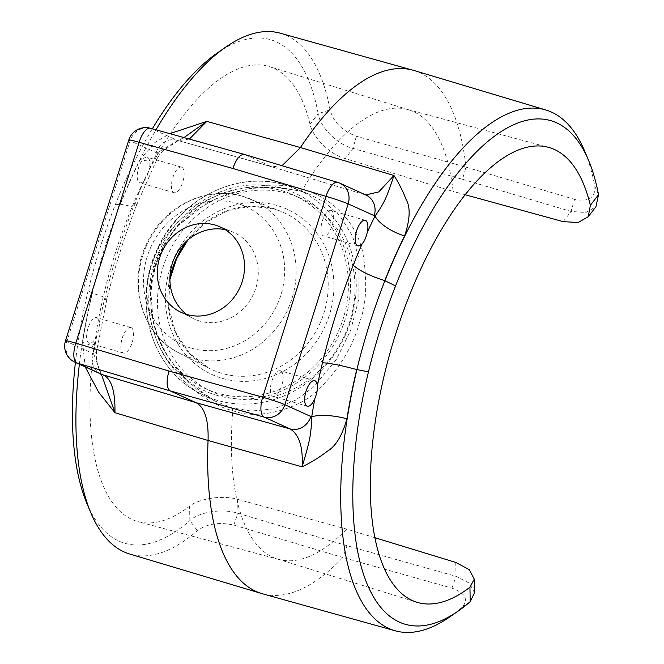 <?xml version="1.0" encoding="UTF-8"?>
<svg xmlns="http://www.w3.org/2000/svg" width="664" height="664" viewBox="0 0 664 664"><rect width="100%" height="100%" fill="white"/><g stroke="black" fill="none" stroke-linecap="round" stroke-linejoin="round"><path stroke-width="0.5" stroke-dasharray="3.32 2.49" d="M470.203 601.675L462.152 607.236C468.742 599.542 465.348 593.176 451.968 588.13L342.898 557.494A272.389 110.191 -73.9 0 1 262.521 593.782M449.777 616.914A271.07 109.66 106.1 0 0 462.152 607.236M413.838 70.45A272.389 110.191 -73.9 0 1 465.97 167.145L574.551 199.349C588.653 202.113 595.417 197.789 594.836 186.393A271.07 109.66 106.1 0 0 584.544 150.828M331.294 210.496A13.297 5.378 -73.9 0 1 332.357 225.03A13.297 5.378 -73.9 0 1 323.609 235.927A13.297 5.378 -73.9 0 1 323.31 235.82A13.297 5.378 -73.9 0 1 322.248 221.286A13.297 5.378 -73.9 0 1 330.996 210.388A13.297 5.378 -73.9 0 1 331.294 210.496M280.723 370.877A13.297 5.378 -73.9 0 1 281.785 385.411A13.297 5.378 -73.9 0 1 273.037 396.317A13.297 5.378 -73.9 0 1 272.738 396.209A13.297 5.378 -73.9 0 1 271.676 381.675A13.297 5.378 -73.9 0 1 280.424 370.769A13.297 5.378 -73.9 0 1 280.723 370.877M474.511 592.786L469.448 583.183L456.002 576.302L346.998 545.675L342.898 557.494L233.786 525.05C218.846 521.904 206.712 523.78 197.382 530.677A271.07 109.66 -73.9 0 1 129.688 554.008M79.365 364.237A271.07 109.66 -73.9 0 1 92.18 292.998L92.362 293.156A271.078 109.66 -73.9 0 0 82.577 342.416L85.175 366.877M106.929 299.149L96.579 351.248L96.297 356.028C96.736 362.893 98.654 369.574 102.049 376.073L93.665 353.879A26.593 7.254 8.9 0 0 96.579 351.248L96.579 351.248A26.593 7.254 8.9 0 0 82.577 342.416M65.487 340.806A17.729 0.963 -162.5 0 0 66.815 341.636L93.665 353.879A297.663 120.416 -73.9 0 1 96.795 335.611C98.795 330.033 99.617 325.817 99.26 322.953A297.663 120.416 -73.9 0 1 104.439 299.68L106.921 299.165L103.152 296.767L92.362 293.156M96.795 335.611A13.297 5.378 -73.9 0 1 89.258 343.18A13.297 5.378 -73.9 0 1 88.959 343.064A13.297 5.378 -73.9 0 1 87.897 328.531A13.297 5.378 -73.9 0 1 96.645 317.633A13.297 5.378 -73.9 0 1 96.944 317.741A13.297 5.378 -73.9 0 1 99.26 322.953M131.206 327.651A13.297 5.378 -73.9 0 1 132.269 342.184A13.297 5.378 -73.9 0 1 123.521 353.082A13.297 5.378 -73.9 0 1 123.222 352.974A13.297 5.378 -73.9 0 1 122.159 338.441A13.297 5.378 -73.9 0 1 130.908 327.535A13.297 5.378 -73.9 0 1 131.206 327.651M104.439 299.68A312.014 126.226 -73.9 0 1 135.182 202.18A297.663 120.416 -73.9 0 1 144.138 180.616A13.297 5.378 -73.9 0 1 139.83 182.791A13.297 5.378 -73.9 0 1 139.531 182.683A13.297 5.378 -73.9 0 1 138.469 168.15A13.297 5.378 -73.9 0 1 147.217 157.243A13.297 5.378 -73.9 0 1 147.516 157.36A13.297 5.378 -73.9 0 1 149.275 169.171A297.663 120.416 -73.9 0 1 157.003 153.002L130.136 140.809A17.729 0.963 17.5 0 1 128.808 139.988M92.246 293.023A285.42 115.47 -73.9 0 1 120.25 204.213M75.414 362.436A262.131 106.049 -73.9 0 1 88.113 290.824A276.473 111.851 -73.9 0 1 115.221 204.852A262.131 106.049 -73.9 0 1 152.338 128.758M346.998 545.675L237.961 513.255C221.519 508.084 198.47 512.284 189.862 520.609A262.131 106.049 -73.9 0 1 86.984 503.677M374.828 537.691L346.699 529.1L237.704 499.378C221.427 494.547 197.913 499.245 189.597 506.167L189.862 520.609L197.382 530.677M346.699 529.1A234.01 94.67 -73.9 0 1 278.88 559.453A234.01 94.67 -73.9 0 1 277.477 559.046A234.01 94.67 -73.9 0 1 232.84 410.618C257.424 421.125 303.514 408.335 321.857 386.166C340.64 366.686 353.182 345.504 359.465 322.638C366.478 304.892 367.574 281.436 362.76 252.27C354.294 214.663 322.812 194.021 302.518 189.622A234.01 94.67 -73.9 0 1 407.472 109.46A234.01 94.67 -73.9 0 1 408.875 109.867A234.01 94.67 -73.9 0 1 453.155 191.448L345.156 158.596C328.78 154.073 312.379 136.236 310.013 124.268A236.791 95.79 106.1 0 0 269.493 66.666A236.791 95.79 106.1 0 0 110.979 267.318A236.791 95.79 106.1 0 0 137.946 521.605A236.791 95.79 106.1 0 0 189.597 506.167M465.232 194.76L453.155 191.448M232.109 407.854L232.84 410.618C213.235 406.526 174.242 382.481 156.712 340.765C145.806 308.826 144.063 284.084 151.483 266.53C157.542 243.555 172.731 223.585 197.042 206.62C221.237 187.132 278.747 179.487 302.518 189.622L300.443 191.107L280.756 187.389L255.482 187.613L228.765 193.415L206.363 203.209L176.159 227.146L158.696 253.822L150.305 284.565L153.268 323.534L162.564 347.894L178.433 371.732L197.2 389.751L214.978 401.039L232.109 407.854L251.183 411.066L273.726 408.924L295.638 400.126L313.093 387.452L336.258 359.622L350.642 330.39L358.875 298.692L359.025 258.968L352.459 236.019L340.117 216.024L324.92 202.42L309.466 194.22L300.526 191.141M225.254 229.644A47.6 43.45 -65.5 0 1 228.374 230.416A47.6 43.45 114.5 0 1 232.234 231.744A47.6 43.45 114.5 0 1 255.183 289.944A47.6 43.45 114.5 0 1 199.789 321.069A47.6 43.45 -65.5 0 1 192.85 318.338A47.6 43.45 -65.5 0 1 186.675 314.454M75.057 362.278A17.729 16.185 114.5 0 1 66.815 341.636L130.136 140.809A17.729 16.185 -65.5 0 1 150.902 128.393L244.759 154.571L270.58 166.315L176.906 140.22L150.902 128.393A17.729 7.163 105.6 0 0 150.471 128.243M282.017 165.701L272.016 166.855L365.723 194.942M189.364 139.083L177.52 140.702L157.003 153.002A26.593 9.943 26.4 0 1 157.459 158.073A26.593 9.943 26.4 0 1 140.253 159.476L154.745 142.644L169.851 133.647M280.274 33.2A271.07 109.66 -73.9 0 1 330.074 109.834C333.394 122.035 342.159 130.85 356.369 136.269L465.97 167.145L462.526 179.263L571.04 211.451L585.789 212.53L595.923 206.728M115.221 204.844L120.192 204.197A271.07 109.66 -73.9 0 1 156.015 129.787M217.302 52.971A262.131 106.049 -73.9 0 1 318.172 113.652L330.074 109.834M310.013 124.268L318.172 113.652C319.998 126.882 336.316 144.03 352.999 148.404L462.526 179.263M598.513 194.71L594.836 186.393M136.552 205.176L157.459 158.073L159.567 154.662L162.954 150.819L178.815 140.22L183.969 137.581M144.138 180.616C145.897 178.948 147.615 175.13 149.275 169.171M181.778 167.262A13.297 5.378 -73.9 0 1 182.841 181.795A13.297 5.378 -73.9 0 1 174.093 192.701A13.297 5.378 -73.9 0 1 173.794 192.585A13.297 5.378 -73.9 0 1 172.731 178.052A13.297 5.378 -73.9 0 1 181.48 167.154A13.297 5.378 -73.9 0 1 181.778 167.262M337.694 182.376A17.729 7.179 -73.3 0 1 338.067 182.517L244.385 154.43M281.586 190.626A106.364 97.102 114.5 0 1 293.687 195.1A106.364 97.102 114.5 0 1 340.773 325.609A106.364 97.102 114.5 0 1 217.709 393.212A106.364 97.102 -65.5 0 1 205.616 388.739A106.364 97.102 -65.5 0 1 158.53 258.238A106.364 97.102 -65.5 0 1 281.586 190.626M212.198 391.735A106.364 97.102 -65.5 0 1 165.12 261.226A106.364 97.102 -65.5 0 1 288.176 193.622A106.364 97.102 114.5 0 1 300.277 198.096A106.364 97.102 114.5 0 1 347.355 328.605A106.364 97.102 114.5 0 1 224.299 396.209A106.364 97.102 -65.5 0 1 212.198 391.735L205.616 388.739M120.192 204.197L131.588 206.388L136.56 205.168L135.182 202.18M88.113 290.832L92.188 293.007M237.704 499.378L237.961 513.255L233.786 525.05M451.968 588.13L456.002 576.302L455.753 562.425M217.311 400.359A113.087 103.244 114.5 0 1 200.81 393.852A113.087 103.244 114.5 0 1 155.202 254.785A113.087 103.244 114.5 0 1 285.229 184.957A113.087 103.244 114.5 0 1 294.384 188.119A113.087 103.244 114.5 0 1 348.924 326.406A113.087 103.244 114.5 0 1 217.311 400.359M217.028 395.395A108.664 99.193 114.5 0 1 154.189 264.322A108.664 99.193 114.5 0 1 282.275 188.443A108.664 99.193 114.5 0 1 345.114 319.525A108.664 99.193 114.5 0 1 217.028 395.395M276.913 205.466A90.777 82.875 -65.5 0 0 169.901 268.862A90.777 82.875 -65.5 0 0 222.39 378.372A90.777 82.875 -65.5 0 0 329.402 314.977A90.777 82.875 -65.5 0 0 276.913 205.466M169.909 277.842A86.345 78.825 -65.5 0 0 209.509 368.445A86.345 78.825 -65.5 0 0 222.108 373.417A86.345 78.825 -65.5 0 0 322.596 316.952A86.345 78.825 -65.5 0 0 280.955 211.368A86.345 78.825 -65.5 0 0 273.958 208.952A86.345 78.825 -65.5 0 0 186.634 241.065M242.816 196.361A84.901 77.514 114.5 0 1 249.689 198.735A84.901 77.514 114.5 0 1 290.633 302.552A84.901 77.514 114.5 0 1 191.83 358.07A84.901 77.514 114.5 0 1 179.438 353.19A84.901 77.514 114.5 0 1 145.192 248.784A84.901 77.514 114.5 0 1 242.816 196.361M191.249 348.16A76.045 69.421 114.5 0 1 147.283 256.428A76.045 69.421 114.5 0 1 236.915 203.325A76.045 69.421 114.5 0 1 280.889 295.057A76.045 69.421 114.5 0 1 191.249 348.16M272.223 166.913L176.906 140.22A17.729 16.185 -65.5 0 0 156.14 152.645M120.416 204.163A271.078 109.66 -73.9 0 1 140.253 159.476M356.369 136.269L352.999 148.404L345.156 158.596M563.196 221.643L571.04 211.451L574.551 199.349M339.943 183.222A17.729 16.185 114.5 0 0 338.067 182.517L364.071 194.344A17.729 16.185 114.5 0 1 365.947 195.05M100.696 373.94L101.061 374.106A17.729 16.185 114.5 0 1 92.827 353.464M357.871 245.838L323.609 235.927M365.258 220.29L330.996 210.388M307.299 406.227L273.037 396.317M314.686 380.679L280.424 370.769M123.521 353.082L89.258 343.18M136.568 205.151C124.674 235.554 114.789 266.895 106.921 299.173M277.477 559.046L416.868 602.248M407.472 109.46L548.406 147.317M214.995 401.048L200.81 393.852C151.707 370.553 131.24 301.829 157.426 248.768C179.521 198.885 237.289 169.942 285.155 184.932L309.466 194.22L300.518 191.132L275.909 187.065L249.979 188.443L218.464 197.507L196.876 209.401L178.193 225.42L163.751 244.784L154.181 266.969L150.213 289.189L151.118 311.756L157.235 335.436L168.058 357.356L188.842 382.622L214.978 401.039M169.901 279.552L168.648 306.693L175.462 332.191L189.572 353.472L209.509 368.445L179.438 353.19C142.237 335.494 126.841 283.802 146.462 244.086C162.987 206.745 206.413 184.982 242.675 196.312L280.955 211.368L274.033 208.977L250.975 206.18L227.603 210.737L205.948 222.316L187.92 239.936M218.821 226.324L232.234 231.744M179.952 311.789L192.85 318.338M408.875 109.867L269.493 66.666M278.88 559.453L137.946 521.605M174.093 192.701L139.83 182.791M181.48 167.154L147.217 157.243M130.908 327.535L96.645 317.633M365.507 194.884L272.016 166.855M300.277 198.096L293.687 195.1"/><path stroke-width="1" d="M465.232 194.76L563.196 221.643L578.17 222.498L588.238 216.721L595.923 206.728L598.513 194.71A262.131 106.049 106.1 0 0 588.561 160.323A262.131 106.049 106.1 0 0 395.561 285.91A276.473 111.851 106.1 0 0 368.454 371.882A262.131 106.049 106.1 0 0 458.243 611.029A262.131 106.049 106.1 0 0 470.203 601.675L474.511 592.786L474.27 579.348M588.238 216.721L590.354 205.325A236.791 95.79 106.1 0 0 548.406 147.317A236.791 95.79 106.1 0 0 391.32 348.376A236.791 95.79 106.1 0 0 416.868 602.248A236.791 95.79 106.1 0 0 469.938 587.225L474.27 579.149L469.249 569.654L455.753 562.425L374.828 537.691M368.454 371.89L356.942 369.558A271.07 109.66 106.1 0 0 395.263 630.8A271.07 109.66 106.1 0 0 449.777 616.914L458.243 611.029M314.836 398.657A13.297 5.378 -73.9 0 1 307.299 406.227A13.297 5.378 -73.9 0 1 307 406.111A13.297 5.378 -73.9 0 1 305.938 391.577A13.297 5.378 -73.9 0 1 314.686 380.679A13.297 5.378 -73.9 0 1 314.985 380.787A13.297 5.378 -73.9 0 1 317.301 386C317.79 388.888 316.969 393.105 314.836 398.657A297.663 120.416 106.1 0 0 311.707 416.926A26.593 7.254 -171.1 0 1 346.932 418.851C342.159 435.7 335.611 446.499 327.277 451.263C319.766 457.131 311.383 462.318 302.103 466.825C303.224 447.204 299.223 434.563 290.102 428.927A17.729 16.185 -65.5 0 0 310.868 416.511L284.864 404.683A17.729 0.963 -162.5 0 0 262.703 397.18A17.729 7.163 -74.4 0 0 264.098 417.1A17.729 16.185 -65.5 0 0 284.864 404.683L348.177 203.856L375.044 216.049A26.593 9.943 -153.6 0 0 404.608 235.919A271.078 109.66 106.1 0 0 384.771 280.606L384.937 280.748A271.07 109.66 106.1 0 1 545.858 109.992L413.838 70.45A272.389 110.191 -73.9 0 0 413.025 70.218A272.389 110.191 -73.9 0 0 300.435 147.541L282.017 165.701M395.263 630.8L262.521 593.782A272.389 110.191 -73.9 0 1 261.699 593.55A272.389 110.191 -73.9 0 1 208.064 440.481C208.67 419.872 204.67 407.264 196.063 402.674L290.102 428.927L264.098 417.1L170.241 390.93C166.556 388.108 166.133 381.476 168.971 371.043L262.703 397.18L326.016 196.361A17.729 7.179 -73.3 0 1 337.694 182.376L244.335 154.413M384.879 280.731A285.42 115.47 106.1 0 0 356.875 369.541M588.561 160.323L584.544 150.828A271.07 109.66 106.1 0 0 545.858 109.992M365.723 194.942L378.762 191.913L393.959 175.495C398.69 182.758 402.716 190.701 406.036 199.325C410.601 207.143 410.128 219.336 404.608 235.919M169.851 133.647L206.794 121.379L300.435 147.541L393.959 175.495C386.846 197.117 384.406 202.885 375.044 216.049A297.663 120.416 106.1 0 0 367.317 232.217C365.773 238.227 364.063 242.045 362.187 243.663A13.297 5.378 -73.9 0 1 357.871 245.838A13.297 5.378 -73.9 0 1 357.572 245.73A13.297 5.378 -73.9 0 1 356.51 231.196A13.297 5.378 -73.9 0 1 365.258 220.29A13.297 5.378 -73.9 0 1 365.557 220.406A13.297 5.378 -73.9 0 1 367.317 232.217M128.808 139.988A17.729 0.963 17.5 0 1 139.125 142.32A17.729 7.163 105.6 0 1 150.471 128.243L150.471 128.243A17.729 17.729 0 0 0 128.808 139.988L65.487 340.806A17.729 0.963 -162.5 0 1 75.804 343.147A17.729 7.179 106.7 0 0 76.933 362.984L102.937 374.811C111.353 378.414 115.353 391.046 114.938 412.709L208.064 440.481L302.103 466.825C309.889 440.888 311.167 434.546 311.707 416.926L310.868 416.511M102.937 374.811L196.063 402.674L170.241 390.93L76.933 362.984A17.729 16.185 114.5 0 1 75.057 362.278L101.061 374.106A17.729 16.185 114.5 0 0 102.937 374.811M261.699 593.55L129.688 554.008A271.07 109.66 -73.9 0 1 90.993 513.172A271.07 109.66 -73.9 0 1 79.365 364.237M100.579 373.824L102.049 376.073L114.938 412.709L98.604 392.142L85.175 366.877M90.993 513.172L86.984 503.677A262.131 106.049 -73.9 0 1 75.414 362.436M225.254 229.644A47.6 43.45 -65.5 0 0 174.532 257.757A47.6 43.45 -65.5 0 0 186.675 314.454M186.808 314.487A46.978 42.886 -65.5 0 0 241.48 283.769A46.978 42.886 -65.5 0 0 218.821 226.324A46.978 42.886 -65.5 0 0 215.02 225.013A46.978 42.886 -65.5 0 0 161.003 254.022A46.978 42.886 -65.5 0 0 179.952 311.789A46.978 42.886 -65.5 0 0 186.808 314.487M156.015 129.787A271.07 109.66 -73.9 0 1 225.76 47.086A271.07 109.66 -73.9 0 1 280.274 33.2L413.025 70.218M152.338 128.758A262.131 106.049 -73.9 0 1 217.302 52.971L225.76 47.086M183.969 137.581L206.794 121.379L189.364 139.083M244.759 154.571C240.443 153.749 236.475 158.381 232.848 168.457L326.016 196.361A17.729 0.963 17.5 0 1 348.177 203.856A17.729 16.185 114.5 0 0 339.943 183.222L365.947 195.05A17.729 16.185 114.5 0 1 374.189 215.692M590.354 205.325L598.513 194.71M470.203 601.675L469.938 587.225M356.942 369.558L356.717 369.591A271.078 109.66 106.1 0 0 346.932 418.851M356.717 369.591C341.935 365.507 330.523 363.216 322.48 362.727A297.663 120.416 106.1 0 0 317.301 386M362.187 243.663A297.663 120.416 106.1 0 0 353.223 265.226A312.014 126.226 106.1 0 0 322.48 362.727M353.223 265.226C359.639 270.854 370.163 275.983 384.771 280.606M186.634 241.065A86.345 78.825 -65.5 0 0 169.909 277.842M168.971 371.043L75.804 343.147L139.125 142.32L232.848 168.457M395.561 285.902L384.937 280.748M187.92 239.936L176.599 258.694L169.901 279.552M365.507 194.884L365.947 195.05M339.943 183.222A17.729 17.729 0 0 0 337.694 182.376M65.487 340.806A17.729 17.729 0 0 0 75.057 362.278M150.471 128.243L244.327 154.413"/></g></svg>

